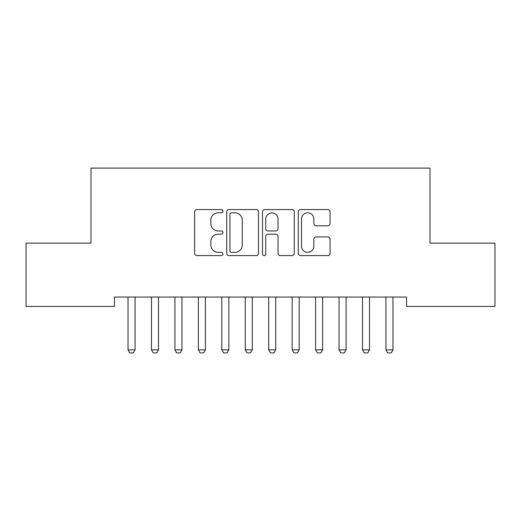 <?xml version="1.0" encoding="UTF-8"?>
<svg xmlns="http://www.w3.org/2000/svg" width="521" height="521" viewBox="0 0 521 521"><rect width="100%" height="100%" fill="white"/><g stroke="black" fill="none" stroke-linecap="round" stroke-linejoin="round"><path stroke-width="0.78" d="M222.988 211.174A1.609 1.609 0 0 0 221.379 209.566L196.925 209.566A2.299 2.299 0 0 0 194.626 211.865L194.626 253.291A2.299 2.299 0 0 0 196.925 255.59L221.379 255.59A1.609 1.609 0 0 0 222.988 253.981A1.609 1.609 0 0 0 221.379 252.366L218.214 252.366A7.366 7.366 0 0 1 210.849 245.007L210.849 241.555A7.366 7.366 0 0 1 218.214 234.19L221.379 234.19A1.609 1.609 0 0 0 222.988 232.574A1.609 1.609 0 0 0 221.379 230.966L218.214 230.966A7.366 7.366 0 0 1 210.849 223.6L210.849 220.149A7.366 7.366 0 0 1 218.214 212.783L221.379 212.783A1.609 1.609 0 0 0 222.988 211.174M327.755 225.788A2.299 2.299 0 0 0 330.053 223.489L330.053 211.865A2.299 2.299 0 0 0 327.755 209.566L300.597 209.566A2.299 2.299 0 0 0 298.299 211.865L298.299 253.291A2.299 2.299 0 0 0 300.597 255.59L327.755 255.59A2.299 2.299 0 0 0 330.053 253.291L330.053 239.25A2.299 2.299 0 0 0 327.755 236.951L316.136 236.951A2.299 2.299 0 0 0 313.831 239.25L313.831 246.212A6.154 6.154 0 0 1 307.677 252.366A6.154 6.154 0 0 1 301.522 246.212L301.522 218.944A6.154 6.154 0 0 1 307.677 212.783A6.154 6.154 0 0 1 313.831 218.944L313.831 223.489A2.299 2.299 0 0 0 316.136 225.788L327.755 225.788M406.562 297.048L114.438 297.048L114.438 306.426L26.05 306.426L26.05 243.125L90.993 243.125L90.993 168.101L430.007 168.101L430.007 243.125L494.95 243.125L494.95 306.426L406.562 306.426L406.562 297.048M258.488 211.865A2.299 2.299 0 0 0 256.182 209.566L229.032 209.566A2.299 2.299 0 0 0 226.726 211.865L226.726 253.291A2.299 2.299 0 0 0 229.032 255.59L256.182 255.59A2.299 2.299 0 0 0 258.488 253.291L258.488 211.865M264.818 209.566L291.968 209.566A2.299 2.299 0 0 1 294.274 211.865L294.274 253.291A2.299 2.299 0 0 1 291.968 255.59L280.35 255.59A2.299 2.299 0 0 1 278.045 253.291L278.045 236.488A2.299 2.299 0 0 0 275.746 234.19L268.035 234.19A2.299 2.299 0 0 0 265.736 236.488L265.736 253.981A1.609 1.609 0 0 1 264.127 255.59A1.609 1.609 0 0 1 262.512 253.981L262.512 211.865A2.299 2.299 0 0 1 264.818 209.566M231.558 212.783A1.609 1.609 0 0 0 229.95 214.398L229.95 250.757A1.609 1.609 0 0 0 231.558 252.366L234.899 252.366A7.366 7.366 0 0 0 242.265 245.007L242.265 220.149A7.366 7.366 0 0 0 234.899 212.783L231.558 212.783M278.045 219.054A6.154 6.154 0 0 0 271.89 212.9A6.154 6.154 0 0 0 265.736 219.054L265.736 228.667A2.299 2.299 0 0 0 268.035 230.966L275.746 230.966A2.299 2.299 0 0 0 278.045 228.667L278.045 219.054M127.762 297.048L127.925 297.563A2.345 2.345 -179.4 0 1 128.036 298.272L128.036 349.852L135.069 349.852L135.069 298.272A2.345 2.345 -179.4 0 1 135.18 297.563L135.343 297.048M135.069 349.852L133.311 352.899L129.794 352.899L128.036 349.852M151.207 297.048L151.37 297.563A2.345 2.345 -179.4 0 1 151.481 298.272L151.481 349.852L158.514 349.852L158.514 298.272A2.345 2.345 -179.4 0 1 158.625 297.563L158.788 297.048M158.514 349.852L156.756 352.899L153.239 352.899L151.481 349.852M174.652 297.048L174.815 297.563A2.345 2.345 -179.4 0 1 174.926 298.272L174.926 349.852L181.959 349.852L181.959 298.272A2.345 2.345 -179.4 0 1 182.07 297.563L182.233 297.048M181.959 349.852L180.201 352.899L176.684 352.899L174.926 349.852M198.097 297.048L198.26 297.563A2.345 2.345 -179.4 0 1 198.371 298.272L198.371 349.852L205.404 349.852L205.404 298.272A2.345 2.345 -179.4 0 1 205.515 297.563L205.678 297.048M205.404 349.852L203.646 352.899L200.129 352.899L198.371 349.852M221.542 297.048L221.705 297.563A2.345 2.345 -179.4 0 1 221.816 298.272L221.816 349.852L228.849 349.852L228.849 298.272A2.345 2.345 -179.4 0 1 228.96 297.563L229.123 297.048M228.849 349.852L227.091 352.899L223.574 352.899L221.816 349.852M244.987 297.048L245.15 297.563A2.345 2.345 -179.4 0 1 245.261 298.272L245.261 349.852L252.294 349.852L252.294 298.272A2.345 2.345 -179.4 0 1 252.405 297.563L252.568 297.048M252.294 349.852L250.536 352.899L247.019 352.899L245.261 349.852M268.432 297.048L268.595 297.563A2.345 2.345 -179.4 0 1 268.706 298.272L268.706 349.852L275.739 349.852L275.739 298.272A2.345 2.345 -179.4 0 1 275.85 297.563L276.013 297.048M275.739 349.852L273.981 352.899L270.464 352.899L268.706 349.852M291.877 297.048L292.04 297.563A2.345 2.345 -179.4 0 1 292.151 298.272L292.151 349.852L299.184 349.852L299.184 298.272A2.345 2.345 -179.4 0 1 299.295 297.563L299.458 297.048M299.184 349.852L297.426 352.899L293.909 352.899L292.151 349.852M315.322 297.048L315.485 297.563A2.345 2.345 -179.4 0 1 315.596 298.272L315.596 349.852L322.629 349.852L322.629 298.272A2.345 2.345 -179.4 0 1 322.74 297.563L322.903 297.048M322.629 349.852L320.871 352.899L317.354 352.899L315.596 349.852M338.767 297.048L338.93 297.563A2.345 2.345 -179.4 0 1 339.041 298.272L339.041 349.852L346.074 349.852L346.074 298.272A2.345 2.345 -179.4 0 1 346.185 297.563L346.348 297.048M346.074 349.852L344.316 352.899L340.799 352.899L339.041 349.852M362.212 297.048L362.375 297.563A2.345 2.345 -179.4 0 1 362.486 298.272L362.486 349.852L369.519 349.852L369.519 298.272A2.345 2.345 -179.4 0 1 369.63 297.563L369.793 297.048M369.519 349.852L367.761 352.899L364.244 352.899L362.486 349.852M385.657 297.048L385.82 297.563A2.345 2.345 -179.4 0 1 385.931 298.272L385.931 349.852L392.964 349.852L392.964 298.272A2.345 2.345 -179.4 0 1 393.075 297.563L393.238 297.048M392.964 349.852L391.206 352.899L387.689 352.899L385.931 349.852"/></g></svg>
